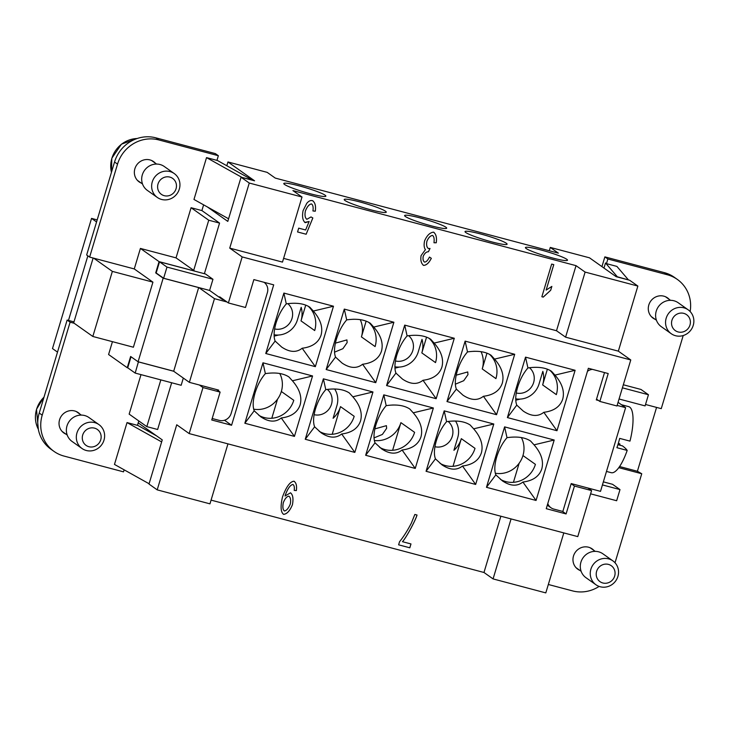 <?xml version="1.0" encoding="UTF-8"?>
<svg xmlns="http://www.w3.org/2000/svg" width="730" height="730" viewBox="0 0 730 730"><rect width="100%" height="100%" fill="white"/><g stroke="black" fill="none" stroke-linecap="round" stroke-linejoin="round"><path stroke-width="1.09" d="M279.754 373.495A24.4 23.177 -54.7 0 1 277.482 399.228A24.4 23.177 -54.7 0 1 253.675 409.165M65.919 434.113A12.447 11.826 -54.7 0 1 63.875 432.972A12.447 11.826 -54.7 0 1 59.568 419.759A12.447 11.826 -54.7 0 1 78.256 412.651A12.447 11.826 -54.7 0 1 80.017 414.202M141.237 183.075A12.447 11.826 -54.7 0 1 139.193 181.925A12.447 11.826 -54.7 0 1 134.886 168.721A12.447 11.826 -54.7 0 1 153.574 161.613A12.447 11.826 -54.7 0 1 155.335 163.155M94.654 422.606A14.636 13.906 125.3 0 0 77.854 430.654A14.636 13.906 125.3 0 0 82.015 448.503A14.636 13.906 125.3 0 0 86.286 450.492A14.636 13.906 125.3 0 0 103.094 442.444A14.636 13.906 125.3 0 0 98.933 424.595A14.636 13.906 125.3 0 0 94.654 422.606M94.508 428.136A9.764 9.271 125.3 0 0 82.7 435.034A9.764 9.271 125.3 0 0 88.932 446.724A9.764 9.271 125.3 0 0 100.731 439.816A9.764 9.271 125.3 0 0 94.508 428.136M98.933 424.595L88.978 417.551A14.636 13.906 125.3 0 0 84.707 415.552A14.636 13.906 125.3 0 0 67.899 423.61A14.636 13.906 125.3 0 0 72.06 441.449L82.015 448.503M169.971 171.559A14.636 13.906 -54.7 0 1 174.251 173.557A14.636 13.906 -54.7 0 1 178.412 191.406A14.636 13.906 -54.7 0 1 161.604 199.454A14.636 13.906 -54.7 0 1 157.333 197.456A14.636 13.906 -54.7 0 1 153.172 179.617A14.636 13.906 -54.7 0 1 169.971 171.559M169.825 177.089A9.764 9.271 -54.7 0 1 176.049 188.778A9.764 9.271 -54.7 0 1 164.241 195.686A9.764 9.271 -54.7 0 1 158.018 183.996A9.764 9.271 -54.7 0 1 169.825 177.089M157.333 197.456L147.378 190.411A14.636 13.906 -54.7 0 1 143.217 172.572A14.636 13.906 -54.7 0 1 160.016 164.515A14.636 13.906 -54.7 0 1 164.296 166.513L174.251 173.557M325.115 195.211A21.964 2.29 -163.3 0 1 325.863 196.151A21.964 2.29 -163.3 0 1 307.33 192.948A21.964 2.29 -163.3 0 1 284.545 184.462A21.964 2.29 -163.3 0 1 283.797 183.522A21.964 2.29 -163.3 0 1 302.329 186.725A21.964 2.29 -163.3 0 1 325.115 195.211M385.522 211.235A21.964 2.29 -163.3 0 1 386.27 212.165A21.964 2.29 -163.3 0 1 367.738 208.963A21.964 2.29 -163.3 0 1 344.952 200.476A21.964 2.29 -163.3 0 1 344.204 199.546A21.964 2.29 -163.3 0 1 362.737 202.739A21.964 2.29 -163.3 0 1 385.522 211.235M352.626 319.293L354.105 319.256M445.93 227.249A21.964 2.29 -163.3 0 1 446.678 228.18A21.964 2.29 -163.3 0 1 428.145 224.986A21.964 2.29 -163.3 0 1 405.36 216.491A21.964 2.29 -163.3 0 1 404.612 215.56A21.964 2.29 -163.3 0 1 423.144 218.754A21.964 2.29 -163.3 0 1 445.93 227.249M392.11 405.041L393.598 405.004M506.346 243.263A21.964 2.29 -163.3 0 1 507.095 244.194A21.964 2.29 -163.3 0 1 488.552 241A21.964 2.29 -163.3 0 1 465.767 232.505A21.964 2.29 -163.3 0 1 465.019 231.574A21.964 2.29 -163.3 0 1 483.561 234.777A21.964 2.29 -163.3 0 1 506.346 243.263M473.442 351.322L474.929 351.285M566.754 259.278A21.964 2.29 -163.3 0 1 567.502 260.209A21.964 2.29 -163.3 0 1 548.96 257.015A21.964 2.29 -163.3 0 1 526.175 248.519A21.964 2.29 -163.3 0 1 525.427 247.589A21.964 2.29 -163.3 0 1 543.969 250.791A21.964 2.29 -163.3 0 1 566.754 259.278M274.124 336.138L278.604 335.034M374.025 437.909L382.392 434.432L386.635 428.337L386.407 425.663L374.873 428.893M334.541 352.161L342.908 348.685L347.142 342.589L346.923 339.906L335.38 343.146M394.948 368.175L399.429 367.062M455.356 384.19L463.723 380.713L467.966 374.618L467.738 371.944L456.195 375.174M515.763 400.204L520.244 399.091M529.469 367.719A14.636 13.906 -54.7 0 1 533.63 382.547A14.636 13.906 -54.7 0 1 516.265 392.995M408.654 335.681A14.636 13.906 -54.7 0 1 412.815 350.519A14.636 13.906 -54.7 0 1 395.441 360.967M287.83 303.653A14.636 13.906 -54.7 0 1 291.991 318.49A14.636 13.906 -54.7 0 1 274.626 328.929M448.138 421.438A14.636 13.906 -54.7 0 1 452.299 436.266A14.636 13.906 -54.7 0 1 434.934 446.714M327.323 389.4A14.636 13.906 -54.7 0 1 331.484 404.238A14.636 13.906 -54.7 0 1 314.11 414.686M593.946 550.457A12.447 11.826 125.3 0 0 592.185 548.914A12.447 11.826 125.3 0 0 573.497 556.023A12.447 11.826 125.3 0 0 577.804 569.227A12.447 11.826 125.3 0 0 579.848 570.376M576.855 568.259A12.447 11.826 -54.7 0 1 576.399 568.049M669.255 299.419A12.447 11.826 125.3 0 0 667.503 297.867A12.447 11.826 125.3 0 0 648.815 304.985A12.447 11.826 125.3 0 0 653.122 318.189A12.447 11.826 125.3 0 0 655.157 319.329M652.173 317.221A12.447 11.826 -54.7 0 1 651.707 317.002M600.215 586.756A14.636 13.906 -54.7 0 1 595.945 584.757A14.636 13.906 -54.7 0 1 591.784 566.909A14.636 13.906 -54.7 0 1 608.583 558.861A14.636 13.906 -54.7 0 1 612.862 560.859A14.636 13.906 -54.7 0 1 617.023 578.698A14.636 13.906 -54.7 0 1 600.215 586.756M602.852 582.987A9.764 9.271 -54.7 0 1 596.629 571.298A9.764 9.271 -54.7 0 1 608.437 564.39A9.764 9.271 -54.7 0 1 614.66 576.08A9.764 9.271 -54.7 0 1 602.852 582.987M595.945 584.757L585.989 577.713A14.636 13.906 -54.7 0 1 581.828 559.864A14.636 13.906 -54.7 0 1 598.627 551.816A14.636 13.906 -54.7 0 1 602.907 553.814L612.862 560.859M675.533 335.718A14.636 13.906 125.3 0 0 692.341 327.66A14.636 13.906 125.3 0 0 688.171 309.821A14.636 13.906 125.3 0 0 683.9 307.823A14.636 13.906 125.3 0 0 667.092 315.871A14.636 13.906 125.3 0 0 671.253 333.72A14.636 13.906 125.3 0 0 675.533 335.718M678.17 331.949A9.764 9.271 125.3 0 0 689.978 325.042A9.764 9.271 125.3 0 0 683.745 313.352A9.764 9.271 125.3 0 0 671.947 320.26A9.764 9.271 125.3 0 0 678.17 331.949M688.171 309.821L678.225 302.767A14.636 13.906 125.3 0 0 673.945 300.778A14.636 13.906 125.3 0 0 657.146 308.827A14.636 13.906 125.3 0 0 661.307 326.675L671.253 333.72M617.899 444.689L622.489 445.902A195.147 20.349 -163.3 0 1 627.189 450.419L616.905 447.691A34.164 10.056 -75.2 0 0 618.383 443.101A34.164 10.056 -75.2 0 0 619.688 438.392L629.981 441.121A34.164 10.056 104.8 0 0 628.722 406.647L621.431 404.712M562.72 399.155C564.737 391.389 562.155 383.378 554.973 375.111L551.506 371.296C545.867 367.61 538.001 366.496 527.927 367.938C523.456 373.112 520.034 379.536 517.634 387.201C515.444 394.839 515.152 400.816 516.767 405.132L523.31 411.127C531.267 416.447 538.101 416.839 543.813 412.304C553.842 411.072 560.147 406.692 562.72 399.155M549.781 370.238A24.4 23.177 -54.7 0 1 556.333 394.629L542.645 384.938A24.4 23.177 125.3 0 0 542.828 371.369L539.041 383.989A20.495 19.473 125.3 0 1 515.727 398.817M522.963 455.556L535.409 464.362A24.4 23.177 -54.7 0 1 500.461 479.382M496.719 456.934C494.52 464.572 494.228 470.549 495.843 474.865L502.386 480.86C510.343 486.18 517.178 486.572 522.89 482.037C532.927 480.805 539.224 476.425 541.797 468.888C543.813 461.123 541.231 453.111 534.05 444.844L530.582 441.029C524.943 437.343 517.077 436.23 507.003 437.671C502.541 442.845 499.11 449.269 496.719 456.934M502.313 383.131C504.33 375.366 501.747 367.354 494.566 359.096L491.098 355.282C485.45 351.595 477.593 350.482 467.51 351.924C463.048 357.098 459.626 363.513 457.226 371.178C455.027 378.815 454.735 384.801 456.359 389.117L462.902 395.113C470.859 400.432 477.694 400.825 483.406 396.29C493.434 395.058 499.74 390.669 502.313 383.131M489.374 354.223A24.4 23.177 -54.7 0 1 495.925 378.615L482.238 368.924A24.4 23.177 125.3 0 0 481.033 351.668M381.489 351.103C383.515 343.337 380.932 335.326 373.742 327.067L370.274 323.244C364.635 319.567 356.778 318.444 346.695 319.895C342.233 325.069 338.802 331.484 336.411 339.149C334.212 346.786 333.92 352.763 335.535 357.089L342.078 363.075C350.044 368.404 356.879 368.796 362.591 364.252C372.619 363.029 378.916 358.64 381.489 351.103M368.55 322.185A24.4 23.177 -54.7 0 1 375.101 346.577L361.423 336.895A24.4 23.177 125.3 0 0 360.219 319.64M441.896 367.117C443.922 359.352 441.34 351.34 434.149 343.082L430.682 339.258C425.043 335.581 417.186 334.459 407.103 335.909C402.641 341.083 399.21 347.498 396.819 355.163C394.62 362.801 394.328 368.778 395.943 373.103L402.486 379.098C410.452 384.418 417.286 384.81 422.998 380.275C433.027 379.043 439.332 374.654 441.896 367.117M428.957 338.2A24.4 23.177 -54.7 0 1 435.518 362.6L421.83 352.909A24.4 23.177 125.3 0 0 422.004 339.34L418.226 351.951A20.495 19.473 125.3 0 1 394.912 366.788M321.081 335.088C323.098 327.323 320.516 319.311 313.334 311.044L309.867 307.23C304.227 303.543 296.371 302.43 286.288 303.881C281.826 309.046 278.395 315.47 276.004 323.135C273.805 330.772 273.513 336.749 275.128 341.065L281.671 347.06C289.627 352.389 296.462 352.782 302.174 348.237C312.212 347.005 318.508 342.625 321.081 335.088M308.142 306.171A24.4 23.177 -54.7 0 1 314.694 330.562L301.006 320.881A24.4 23.177 125.3 0 0 301.189 307.312L297.402 319.923A20.495 19.473 125.3 0 1 274.088 334.751M455.483 421.027A20.495 19.473 125.3 0 1 457.71 437.699L453.923 450.319A24.4 23.177 125.3 0 0 461.314 438.657L475.002 448.348A24.4 23.177 -54.7 0 1 440.053 463.368M436.312 440.911C434.113 448.548 433.821 454.534 435.436 458.851L441.978 464.846C449.935 470.166 456.77 470.558 462.482 466.023C472.511 464.791 478.816 460.402 481.389 452.865C483.406 445.099 480.824 437.087 473.642 428.829L470.175 425.015C464.535 421.329 456.67 420.215 446.596 421.657C442.134 426.831 438.703 433.246 436.312 440.911M374.335 440.482A24.4 23.177 125.3 0 0 400.907 422.643L414.594 432.333A24.4 23.177 -54.7 0 1 379.637 447.353M375.895 424.897C373.696 432.534 373.413 438.511 375.028 442.836L381.571 448.831C389.528 454.151 396.363 454.544 402.075 450.009C412.103 448.777 418.409 444.387 420.982 436.85C422.998 429.085 420.416 421.073 413.235 412.815L409.767 408.992C404.119 405.314 396.262 404.192 386.188 405.643C381.717 410.817 378.295 417.231 375.895 424.897M334.668 388.999A20.495 19.473 125.3 0 1 336.895 405.67L333.108 418.281A24.4 23.177 125.3 0 0 340.499 406.628L354.187 416.31A24.4 23.177 -54.7 0 1 319.229 431.339M315.488 408.882C313.289 416.52 312.997 422.497 314.621 426.822L321.163 432.808C329.12 438.137 335.955 438.529 341.667 433.985C351.696 432.762 358.001 428.373 360.574 420.836C362.591 413.07 360.009 405.059 352.827 396.801L349.351 392.977C343.711 389.3 335.855 388.177 325.772 389.628C321.31 394.802 317.879 401.217 315.488 408.882M281.333 391.49L293.77 400.296A24.4 23.177 -54.7 0 1 258.821 415.315M255.08 392.868C252.881 400.505 252.589 406.482 254.204 410.798L260.747 416.793C268.713 422.123 275.548 422.515 281.26 417.971C291.288 416.739 297.594 412.359 300.158 404.821C302.184 397.056 299.601 389.044 292.411 380.786L288.943 376.963C283.304 373.276 275.447 372.163 265.364 373.614C260.902 378.779 257.471 385.203 255.08 392.868M97.181 219.894L91.542 218.398L52.487 348.566L57.506 352.115M288.907 496.19L288.879 496.172C286.835 496.427 284.974 498.572 283.34 502.614C282.483 506.948 282.848 509.741 284.417 510.991C286.552 510.617 288.505 508.326 290.275 504.102C291.024 500.114 290.567 497.477 288.907 496.19C286.808 496.409 284.955 498.553 283.322 502.596C282.464 506.93 282.82 509.723 284.39 510.973M283.669 514.34L283.231 514.139L283.669 514.34C286.999 513.947 289.91 510.763 292.401 504.795C289.938 510.781 287.027 513.966 283.687 514.358C280.731 512.423 280.329 506.656 282.464 497.057C286.178 486.919 290.002 481.645 293.916 481.216C296.188 482.649 296.991 485.779 296.353 490.587L296.325 490.569C296.973 485.76 296.161 482.63 293.898 481.198L294.473 481.481M296.353 490.587L294.199 490.396C294.601 487.184 294.163 485.213 292.885 484.474C290.23 485.058 287.693 488.635 285.284 495.205L285.065 496.008L290.494 492.814C292.922 494.703 293.57 498.699 292.42 504.813C293.542 498.681 292.894 494.685 290.467 492.796M285.047 495.989L285.257 495.186C287.666 488.616 290.202 485.039 292.867 484.455L292.867 484.455M294.208 490.377L296.325 490.569M423.099 265.136L423.601 265.373C426.402 265.255 428.975 262.9 431.32 258.32C429.003 262.919 426.429 265.273 423.619 265.391C421.192 263.521 420.343 260.254 421.082 255.619L425.435 249.651C424.02 247.726 423.747 244.769 424.623 240.781C426.95 235.452 429.906 232.578 433.492 232.158C436.056 233.938 436.969 237.487 436.248 242.789L436.221 242.78C436.951 237.469 436.029 233.929 433.465 232.14L434.085 232.441M423.601 265.373L423.108 265.136M436.248 242.789L433.976 242.752C434.45 238.746 433.958 236.31 432.498 235.452C430.308 235.763 428.446 237.715 426.904 241.311C426.238 244.897 426.74 247.306 428.401 248.529L430.025 248.483L428.41 251.777C426.411 251.713 424.696 253.21 423.245 256.266C422.725 259.15 423.163 261.103 424.559 262.106C426.238 262.034 427.871 260.345 429.45 257.06L431.348 258.338M424.531 262.088C423.135 261.084 422.697 259.132 423.217 256.248C424.668 253.191 426.393 251.695 428.382 251.759L429.988 248.483M428.373 248.51C426.712 247.287 426.22 244.879 426.877 241.292C428.419 237.697 430.28 235.744 432.479 235.434L432.479 235.434M433.976 242.734L436.221 242.78M541.87 296.745L551.67 264.077L553.787 264.634L546.149 290.084L551.853 286.406L550.694 290.275L543.239 297.11L541.87 296.745L543.211 297.092L550.666 290.257L551.816 286.416M546.149 290.084L553.76 264.634M297.566 231.957L306.125 234.23L297.557 231.967L298.707 228.152L305.615 229.977L309.146 221.491L305.259 222.659C302.704 220.688 301.964 216.7 303.06 210.696L306.728 203.396C308.626 201.06 310.533 200.148 312.458 200.659C315.095 202.402 316.035 205.915 315.296 211.207L315.269 211.189C316.017 205.896 315.068 202.383 312.44 200.641L313.106 200.969M304.748 222.404L309.146 221.491M305.24 222.641L304.757 222.413M306.49 219.091L306.892 219.292C305.04 217.978 304.556 215.186 305.405 210.906C304.574 215.204 305.067 217.996 306.892 219.292L310.998 216.947L312.851 217.978L306.144 234.248L312.823 217.96M305.405 210.906C307.184 206.572 309.201 204.236 311.454 203.916L311.482 203.925C309.219 204.254 307.202 206.59 305.432 210.924L305.405 210.906M315.296 211.207L312.951 210.961C313.444 207.22 312.951 204.875 311.482 203.925L311.454 203.916M312.96 210.943L315.269 211.189M402.486 541.706L410.981 543.95L409.822 547.801L398.616 544.826L399.547 541.724C403.489 536.879 407.422 530.701 411.337 523.191L414.841 514.458L417.031 515.033C415.598 520.335 406.154 537.827 402.486 541.706L402.458 541.687C406.135 537.809 415.571 520.317 417.003 515.015M398.616 544.817L409.795 547.783L410.954 543.95M211.07 500.123L483.981 572.484L500.862 516.22M112.356 271.387L93.696 258.174L134.265 268.932L152.926 282.145L112.356 271.387L92.829 336.466L73.666 322.906L93.13 258.028M152.926 282.145L133.398 347.224L92.829 336.466M134.265 268.932L140.415 248.428L159.076 261.641L155.7 272.892L163.164 278.176L138.089 361.761L130.624 356.477L127.248 367.728L108.587 354.515L112.438 341.667M73.976 321.884L67.124 320.068L70.107 322.185L74.168 323.262M93.696 258.174L89.635 257.097L86.651 254.989L114.546 162.005A34.164 32.449 -54.7 0 1 155.864 137.833L215.368 153.61L218.352 155.718L216.956 160.381L206.526 157.616L242.077 177.472L252.37 180.018L216.993 160.253M203.615 204.847L201.9 210.578L219.566 223.088L208.743 220.214L193.696 270.374L194.691 271.085L159.076 261.641M204.382 273.704L219.566 223.088M198.797 287.574L163.629 278.249L156.165 272.965L159.514 261.805L205.495 273.996L212.959 279.28L209.61 290.44L198.797 287.574L214.474 298.67L189.362 382.347L173.576 371.168M224.028 299.875L222.303 299.419L209.61 290.44M183.321 378.067L181.159 385.276L135.178 373.085L127.714 367.801L131.026 356.76M160.837 379.892L146.821 426.63L157.634 429.495L171.66 382.757M138.791 420.945L137.468 425.353L127.029 422.579L114.473 464.426L149.084 483.753M124.127 469.81L123.516 471.845L64.003 456.067A34.164 32.449 -54.7 0 1 54.029 451.414A34.164 32.449 -54.7 0 1 42.212 415.16L70.107 322.185M127.823 367.884L127.248 367.728M156.284 273.047L155.7 272.892M198.669 287.538L173.704 371.205L138.089 361.761M140.415 248.428L176.03 257.873L193.696 270.374M198.779 287.62L163.164 278.176M176.03 257.873L191.077 207.712L201.9 210.578M228.581 218.781L193.97 199.454L206.526 157.616M89.635 257.097L117.53 164.122A34.164 32.449 -54.7 0 1 158.848 139.941L218.352 155.718M191.077 207.712L208.743 220.214M277.528 399.164L271.797 418.263M340.499 406.628L332.205 434.277M400.907 422.643L392.612 450.291M461.314 438.657L453.02 466.306M301.006 320.881L305.742 305.094M361.423 336.895L366.15 321.109M421.83 352.909L426.566 337.132M482.238 368.924L486.974 353.147M519.158 463.231L513.427 482.32M542.645 384.938L547.381 369.161M619.56 466.543L637.399 471.27L656.562 407.413M690.142 311.518A34.164 32.449 125.3 0 0 677.34 279.426L674.356 277.318A34.164 32.449 125.3 0 0 664.382 272.655L604.869 256.878L601.949 266.632M637.865 286.069L618.337 351.148L565.595 337.169L585.113 272.08L637.865 286.069L629.652 280.256L616.129 276.67L589.502 257.818L550.283 247.424L549.288 250.737M618.064 402.33L625.61 407.668L600.507 491.354L571.207 483.579L562.839 511.474L553.824 509.084A9.764 9.271 125.3 0 1 550.967 507.752A9.764 9.271 125.3 0 1 547.774 503.6M96.561 221.947L91.542 218.398M68.474 320.424L87.855 255.838M139.029 423.446L138.107 423.208M67.124 320.068L39.228 413.043A34.164 32.449 125.3 0 0 51.045 449.297L54.029 451.414M147.323 430.709L147.67 429.568M146.821 426.63L129.155 414.12L141 374.627M226.82 165.746L227.952 161.96L254.578 180.812L241.046 177.226L227.796 221.391L207.448 206.982M550.283 247.424L558.368 253.146L275.256 178.083L267.171 172.362L227.952 161.96M618.392 443.092A195.147 20.349 -163.3 0 1 619.998 444.141L618.21 443.667M619.998 444.141A195.147 185.383 -54.7 0 1 619.661 445.154M627.189 450.419A34.164 10.056 104.8 0 1 611.211 472.684L606.484 471.434M623.329 384.774L640.986 389.455L648.45 394.738L645.101 405.898L619.067 399M622.416 387.84L648.45 394.738M603.354 481.864L612.534 484.3L619.998 489.584L616.649 500.734L590.616 493.836M602.433 484.921L619.998 489.584M625.61 407.668L617.133 405.424M598.481 400.478L596.31 399.903L604.513 372.565M606.466 263.649L616.896 266.413L628.457 279.909L617.324 276.779L605.498 262.973L606.466 263.649L607.862 258.995L667.366 274.772A34.164 32.449 125.3 0 1 677.34 279.426M603.975 268.065L605.498 262.973M645.521 404.484L661.261 408.654L683.207 335.535M548.33 584.484L572.521 590.889A34.164 32.449 125.3 0 0 599.111 586.409M615.025 562.775L641.743 473.743L618.775 467.656M550.967 507.752L547.984 505.644A9.764 9.271 -54.7 0 1 547.317 505.123M592.422 369.362A9.764 9.271 125.3 0 0 587.458 371.333M604.869 256.878L607.862 258.995M637.399 471.27L641.743 473.743M138.207 422.871L162.252 439.889L149.002 484.054L157.206 489.867L176.733 424.778L189.179 433.584L202.986 387.557L199.363 384.993M219.475 297.42L219.657 296.791L228.371 302.95L242.177 256.923L229.731 248.118L249.259 183.038L241.046 177.226M249.259 183.038L302.01 197.018L292.922 190.594L576.034 265.656L556.506 330.736L283.596 258.384M585.113 272.08L576.034 265.656M563.806 532.909L545.812 592.897L493.069 578.908L483.981 572.484M227.952 443.867L209.957 503.846L157.206 489.867M525.527 357.143L575.112 370.293L556.981 430.727L507.396 417.578L525.527 357.143L527.927 367.938M507.396 417.578L516.767 405.132M556.981 430.727L543.813 412.304M575.112 370.293L554.973 375.111M465.12 341.129L514.705 354.278L496.573 414.713L446.988 401.564L465.12 341.129L467.51 351.924M446.988 401.564L456.359 389.117M496.573 414.713L483.406 396.29M514.705 354.278L494.566 359.096M404.712 325.115L454.297 338.264L436.166 398.699L386.581 385.549L404.712 325.115L407.103 335.909M386.581 385.549L395.943 373.103M436.166 398.699L422.998 380.275M454.297 338.264L434.149 343.082M344.295 309.1L393.89 322.24L375.758 382.675L326.164 369.535L344.295 309.1L346.695 319.895M326.164 369.535L335.535 357.089M375.758 382.675L362.591 364.252M393.89 322.24L373.742 327.067M504.603 426.877L554.198 440.026L536.066 500.461L486.472 487.311L504.603 426.877L507.003 437.671M486.472 487.311L495.843 474.865M536.066 500.461L522.89 482.037M554.198 440.026L534.05 444.844M444.196 410.862L493.79 424.011L475.659 484.446L426.065 471.297L444.196 410.862L446.596 421.657M426.065 471.297L435.436 458.851M475.659 484.446L462.482 466.023M493.79 424.011L473.642 428.829M383.788 394.848L433.374 407.997L415.242 468.432L365.657 455.283L383.788 394.848L386.188 405.643M365.657 455.283L375.028 442.836M415.242 468.432L402.075 450.009M433.374 407.997L413.235 412.815M323.381 378.834L372.966 391.974L354.835 452.408L305.249 439.268L323.381 378.834L325.772 389.628M305.249 439.268L314.621 426.822M354.835 452.408L341.667 433.985M372.966 391.974L352.827 396.801M283.888 293.077L333.482 306.226L315.351 366.661L265.757 353.512L283.888 293.077L286.288 303.881M265.757 353.512L275.128 341.065M315.351 366.661L302.174 348.237M333.482 306.226L313.334 311.044M262.973 362.81L312.559 375.959L294.427 436.394L244.842 423.245L262.973 362.81L265.364 373.614M244.842 423.245L254.204 410.798M294.427 436.394L281.26 417.971M312.559 375.959L292.411 380.786M493.069 578.908L511.064 518.93M229.731 248.118L282.483 262.106L302.01 197.018M618.337 351.148L630.775 359.954L242.177 256.923M565.595 337.169L556.506 330.736M189.179 433.584L577.777 536.614L591.583 490.587L574.455 486.052L566.088 513.938L546.25 508.682L588.371 368.285L608.209 373.55L599.841 401.436L616.969 405.98L630.775 359.954M587.96 488.023L591.583 490.587M228.371 302.95L245.499 307.494L253.867 279.599L273.704 284.855L231.583 425.252L211.746 419.996L220.113 392.101L202.986 387.557M574.455 486.052L571.161 483.716M566.088 513.938L562.465 511.374M599.841 401.436L596.547 399.109M220.113 392.101L216.491 389.537M231.583 425.252L224.521 420.252M137.787 180.748A12.447 11.826 125.3 0 0 138.244 180.958M62.47 431.786A12.447 11.826 125.3 0 0 62.935 432.005M138.417 361.843L135.178 373.085M173.685 371.251L138.527 361.925M159.514 261.805L166.978 267.089L163.629 278.249M212.959 279.28L166.978 267.089M218.434 390.906L218.671 390.112L189.362 382.347M227.012 301.992L214.474 298.67M137.505 425.225L156.631 435.91M161.64 441.915L127.029 422.579M264.059 282.3A9.764 9.271 -54.7 0 1 267.381 292.62L231.118 413.49A9.764 9.271 -54.7 0 1 219.319 420.398L212.193 418.509M495.314 473.232A24.4 23.177 125.3 0 0 519.112 463.285A24.4 23.177 125.3 0 0 521.393 437.562M43.973 397.22A26.837 25.495 125.3 0 0 36.564 409.366A26.837 25.495 125.3 0 0 38.325 429.213M111.444 172.326A26.837 25.495 -54.7 0 1 111.882 158.328A26.837 25.495 -54.7 0 1 137.14 138.518M664.382 272.655L667.366 274.772M114.546 162.005L117.53 164.122M155.864 137.833L158.848 139.941M39.228 413.043L42.212 415.16M62.114 431.421L67.197 435.016M38.334 429.276L36.5 409.284L44.028 397.038M151.53 160.463L156.612 164.067M111.425 172.408L111.818 158.246L121.445 144.184L137.249 138.472M576.043 567.684L581.126 571.28M665.459 296.727L670.542 300.322M651.361 316.637L656.443 320.242M595.224 551.36L590.141 547.765M142.514 183.978L137.432 180.383M76.212 411.51L81.295 415.105"/></g></svg>
